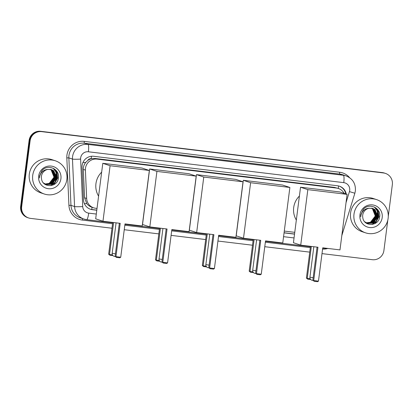 <?xml version="1.0" encoding="UTF-8"?>
<svg xmlns="http://www.w3.org/2000/svg" width="413" height="413" viewBox="0 0 413 413"><rect width="100%" height="100%" fill="white"/><g stroke="black" fill="none" stroke-linecap="round" stroke-linejoin="round"><path stroke-width="0.62" d="M87.788 160.44A10.501 10.31 -71.6 0 1 91.381 158.726L91.206 158.706A3.5 3.438 108.4 0 0 87.788 160.44L85.703 162.454C84.061 164.498 83.271 166.821 83.338 169.423L84.598 197.765L86.756 203.583C88.15 205.395 89.92 206.634 92.068 207.29A10.501 1.967 -83.1 0 1 91.717 209.505M344.143 193.398A10.501 10.31 108.4 0 0 338.35 188.478L334.463 187.399L95.145 158.473L91.381 158.726M338.35 188.478A10.501 10.31 108.4 0 0 336.373 188.034L97.05 159.108A10.501 10.31 108.4 0 0 85.398 170.11L86.658 198.452A10.501 10.31 108.4 0 0 95.646 208.271L97.014 208.436M284.283 231.073L294.758 232.338M111.985 228.229L30.572 218.389A10.501 10.31 -71.6 0 1 21.662 206.743L30.108 140.812L29.602 140.647A10.501 10.31 -71.6 0 1 41.181 131.473L382.934 172.779A10.501 10.31 -71.6 0 1 384.916 173.223A10.501 10.31 -71.6 0 0 382.934 172.779L41.181 131.473A10.501 10.31 -71.6 0 0 29.602 140.647L21.156 206.572L29.602 140.647L29.096 140.477A10.501 10.31 -71.6 0 1 40.67 131.303L382.428 172.608A10.501 10.31 -71.6 0 1 384.41 173.057L385.422 173.393A10.501 10.31 -71.6 0 1 392.35 184.596L388.277 216.397M28.59 217.945L28.084 217.78A10.501 10.31 -71.6 0 1 21.156 206.572A10.501 10.31 -71.6 0 0 28.084 217.78L27.578 217.61A10.501 10.31 -71.6 0 1 20.65 206.407L29.096 140.477M346.28 194.11A10.501 10.31 108.4 0 0 337.467 185.757L93.699 156.295A10.501 10.31 108.4 0 0 82.048 167.291L83.498 199.887A10.501 10.31 108.4 0 0 92.481 209.706L96.781 210.227M339.192 186.124A10.501 10.31 -71.6 0 1 345.774 193.94M387.797 220.15L383.904 250.526A10.501 10.31 -71.6 0 1 372.33 259.7L321.995 253.613M30.108 140.812A10.501 10.31 -71.6 0 1 41.687 131.644L383.44 172.949A10.501 10.31 -71.6 0 1 385.422 173.393M309.735 252.131L264.774 246.7M252.513 245.219L217.935 241.037M205.669 239.555L171.09 235.374M158.829 233.892L124.251 229.716M284.056 232.865L294.531 234.13M96.797 210.124L91.975 209.541A10.501 10.31 -71.6 0 1 90.246 209.174M294.546 234.021L284.072 232.756M353.993 214.161A17.506 17.181 -71.6 0 1 376.589 199.613A17.506 17.181 -71.6 0 1 388.137 218.286A17.506 17.181 -71.6 0 1 365.541 232.834A17.506 17.181 -71.6 0 1 353.993 214.161M365.541 232.834L362.118 231.693A17.506 17.181 -71.6 0 1 350.57 213.02A17.506 17.181 -71.6 0 1 373.166 198.477L376.589 199.613M362.79 217.574C363.786 227.078 378.638 226.376 379.614 217.171C381.689 208.09 369.119 202.324 363.342 209.334L360.802 214.941L360.735 216.846L361.039 214.956C362.32 210.806 365.015 208.57 369.114 208.245A7.914 7.764 -71.6 0 0 362.79 217.574M382.195 217.568A11.414 11.203 -71.6 0 1 369.614 227.537A11.414 11.203 -71.6 0 1 359.935 214.879A11.414 11.203 -71.6 0 1 372.516 204.91A11.414 11.203 -71.6 0 1 382.195 217.568M367.363 223.33L372.841 223.077L377.704 216.799L374.849 209.587L372.763 208.451M364.658 221.724L367.467 223.366L373.042 223.144L377.905 216.866L375.05 209.654L372.862 208.482L369.114 208.245M366.966 223.18L372.036 222.814L376.899 216.531L374.044 209.319L372.356 208.333M367.069 223.221L372.237 222.875L377.1 216.598L374.245 209.386L372.454 208.358M366.579 223.01L371.235 222.545L376.093 216.262L373.244 209.05L371.937 208.24M366.677 223.051L371.437 222.612L376.295 216.329L373.445 209.117L372.041 208.26M366.197 222.814L370.43 222.277L375.288 215.994L372.438 208.782L371.514 208.173M366.29 222.865L370.631 222.344L375.489 216.061L372.64 208.849L371.623 208.188M372.521 208.379L375.789 215.947M374.245 222.318L377.384 216.195L377.353 213.072M372.345 224.46L376.279 221.177L378.189 216.464L377.59 211.27L374.524 207.114M375.21 223.423L378.995 216.732L376.135 208.095M373.801 222.597L377.286 216.159L377.167 212.597M372.087 224.502L376.124 221.218L378.091 216.427L377.477 211.208L374.379 207.047M374.741 223.67L378.897 216.696L378.447 211.926L375.866 207.899M32.725 175.329A17.506 17.181 -71.6 0 1 55.321 160.781A17.506 17.181 -71.6 0 1 66.865 179.454A17.506 17.181 -71.6 0 1 44.268 194.002A17.506 17.181 -71.6 0 1 32.725 175.329M44.268 194.002L40.846 192.866A17.506 17.181 -71.6 0 1 29.302 174.193A17.506 17.181 -71.6 0 1 51.899 159.645L55.321 160.781M41.517 178.741C42.518 188.245 57.371 187.543 58.347 178.339C60.417 169.263 47.851 163.491 42.069 170.502L39.534 176.108L39.462 178.013L39.767 176.129C41.052 171.978 43.742 169.738 47.841 169.413A7.914 7.764 -71.6 0 0 41.517 178.741M60.923 178.736A11.414 11.203 -71.6 0 1 48.347 188.705A11.414 11.203 -71.6 0 1 38.667 176.046A11.414 11.203 -71.6 0 1 51.243 166.083A11.414 11.203 -71.6 0 1 60.923 178.736M46.096 184.497L51.573 184.25L56.436 177.967L53.582 170.755L51.491 169.619M43.391 182.897L46.194 184.534L51.775 184.317L56.638 178.034L53.783 170.822L51.594 169.65L47.841 169.413M45.698 184.348L50.768 183.981L55.631 177.698L52.776 170.486L51.083 169.506M45.797 184.389L50.969 184.048L55.832 177.766L52.978 170.554L51.186 169.531M45.306 184.177L49.963 183.713L54.826 177.43L51.971 170.218L50.665 169.413M45.404 184.224L50.164 183.78L55.027 177.497L52.172 170.285L50.773 169.433M44.924 183.981L49.157 183.444L54.02 177.167L51.166 169.95L50.241 169.34M45.022 184.033L49.359 183.511L54.222 177.229L51.367 170.017L50.35 169.356M51.248 169.547L54.516 177.12M52.972 183.486L56.116 177.363L56.08 174.24M51.073 185.633L55.012 182.345L56.922 177.631L56.318 172.438L53.251 168.287M53.938 184.59L57.727 177.9L54.862 169.268M52.534 183.77L56.013 177.332L55.9 173.77M50.82 185.669L54.857 182.386L56.818 177.6L56.209 172.376L53.112 168.22M53.473 184.843L57.624 177.869L57.18 173.093L54.593 169.072M296.333 220.046A19.256 18.9 -71.6 0 1 293.695 207.543A19.256 18.9 -71.6 0 1 299.41 196.046M317.958 247.237L313.694 280.551L318.469 281.129L322.739 247.815L339.982 249.901L347.096 194.378L307.83 189.634L300.721 245.152L317.958 247.237M317.086 247.134L312.842 280.267L313.694 280.551L314.159 281.284L317.571 281.697L318.469 281.129M300.721 245.152L293.431 242.73L300.54 187.208L339.806 191.952L347.096 194.378M307.83 189.634L300.54 187.208M314.159 281.284L312.842 280.267M310.7 279.503L307.721 279.142L306.405 278.125L310.478 246.334M306.405 278.125L307.251 278.408L311.345 246.437M307.721 279.142L307.251 278.408L310.184 278.76M260.737 240.32L256.473 273.633L261.253 274.211L265.518 240.898L282.76 242.983L289.874 187.461L250.608 182.716L243.5 238.239L260.737 240.32M259.865 240.216L255.621 273.349L256.473 273.633L256.938 274.366L260.35 274.779L261.253 274.211M243.5 238.239L236.21 235.813L243.319 180.29L282.585 185.039L289.874 187.461M250.608 182.716L243.319 180.29M256.938 274.366L255.621 273.349M253.479 272.585L250.5 272.224L249.184 271.207L253.257 239.416M249.184 271.207L250.03 271.491L254.129 239.519M250.5 272.224L250.03 271.491L252.963 271.847M213.898 234.661L209.628 267.97L214.409 268.548L218.678 235.234L235.916 237.32L243.03 181.803L203.769 177.053L196.655 232.576L213.898 234.661M213.025 234.553L208.782 267.691L209.628 267.97L210.098 268.708L213.511 269.116L214.409 268.548M196.655 232.576L189.366 230.149L196.48 174.632L235.74 179.376L243.03 181.803M203.769 177.053L196.48 174.632M210.098 268.708L208.782 267.691M206.639 266.922L203.655 266.566L202.339 265.549L206.412 233.753M202.339 265.549L203.191 265.827L207.285 233.861M203.655 266.566L203.191 265.827L206.118 266.184M167.053 228.998L162.789 262.312L167.57 262.89L171.834 229.576L189.077 231.657L196.19 176.139L156.925 171.395L149.816 226.913L167.053 228.998M166.181 228.89L161.937 262.028L162.789 262.312L163.254 263.045L166.666 263.458L167.57 262.89M149.816 226.913L142.526 224.491L149.635 168.969L188.901 173.713L196.19 176.139M156.925 171.395L149.635 168.969M163.254 263.045L161.937 262.028M159.795 261.264L156.816 260.902L155.5 259.885L159.573 228.095M155.5 259.885L156.346 260.169L160.445 228.198M156.816 260.902L156.346 260.169L159.279 260.52M98.588 196.149A19.256 18.9 -71.6 0 1 95.95 183.64A19.256 18.9 -71.6 0 1 101.66 172.144M120.214 223.335L115.945 256.649L120.725 257.227L124.994 223.913L142.232 225.999L149.346 170.476L110.085 165.732L102.971 221.254L120.214 223.335M119.342 223.232L115.098 256.365L115.945 256.649L116.414 257.382L119.827 257.795L120.725 257.227M102.971 221.254L95.682 218.828L102.796 163.305L142.057 168.055L149.346 170.476M110.085 165.732L102.796 163.305M116.414 257.382L115.098 256.365M112.956 255.601L109.972 255.239L108.655 254.222L112.728 222.431M108.655 254.222L109.507 254.506L113.601 222.535M109.972 255.239L109.507 254.506L112.434 254.862M82.925 162.557A10.501 0.728 -2.5 0 0 85.703 162.454M338.252 188.447A10.501 1.967 -83.1 0 0 338.51 185.938M84.376 203.661A10.501 0.728 -2.5 0 0 86.756 203.583M91.206 158.706A10.501 1.967 -83.1 0 0 91.459 156.274M334.463 187.399L336.373 188.034M84.598 197.765L86.658 198.452M83.338 169.423L85.398 170.11M95.145 158.473L97.05 159.108M40.67 131.303L41.687 131.644M382.428 172.608L383.44 172.949M20.65 206.407L21.662 206.743M346.032 202.675L349.439 191.601A7 6.871 108.4 0 0 343.761 182.644L88.382 151.778A7 6.871 108.4 0 0 80.618 159.108L82.724 206.583A7 6.871 108.4 0 0 88.718 213.129L96.296 214.048M82.724 206.583A7 0.485 -2.5 0 1 74.577 206.552L72.471 159.077A14.001 13.748 -71.6 0 1 88.005 144.416L343.384 175.282A14.001 13.748 -71.6 0 1 346.022 175.871L342.413 174.673A14.001 13.748 108.4 0 0 339.77 174.079L84.391 143.213A14.001 13.748 108.4 0 0 68.857 157.88L70.964 205.349A14.001 13.748 108.4 0 0 80.303 217.852L83.916 219.055A14.001 13.748 -71.6 0 1 74.577 206.552L70.964 205.349L68.93 205.344L66.818 157.869A15.756 15.462 -71.6 0 1 84.298 141.37L339.672 172.236A1.75 0.325 -83.1 0 0 339.77 174.079L343.384 175.282A7 1.311 96.9 0 1 343.761 182.644M66.818 157.869L68.857 157.88L72.471 159.077A7 0.485 -2.5 0 0 80.618 159.108M339.672 172.236A15.756 15.462 -71.6 0 1 349.594 177.673M327.096 248.667A15.756 15.462 -71.6 0 1 322.579 249.075M310.313 247.619L265.353 242.188M253.092 240.707L218.513 236.525M206.247 235.043L171.669 230.862M159.408 229.38L124.829 225.204M112.563 223.722L82.409 220.077A15.756 15.462 -71.6 0 1 68.93 205.344M88.382 151.778A7 1.311 96.9 0 0 88.005 144.416L84.391 143.213A1.75 0.325 -83.1 0 1 84.298 141.37M86.56 219.649A14.001 13.748 -71.6 0 1 83.916 219.055L86.606 219.659A7 1.311 96.9 0 1 86.56 219.649M283.566 236.68L294.041 237.945M82.739 218.663A1.75 0.325 -83.1 0 0 82.409 220.077M88.718 213.129A7 1.311 96.9 0 1 86.606 219.659L112.682 222.808M326.322 248.249A7 1.311 96.9 0 1 325.852 248.574A7 1.311 96.9 0 1 325.8 248.564M349.439 191.601L354.865 193.238L341.809 235.622M91.975 209.541L92.481 209.706M313.828 246.737L309.926 277.19L313.173 277.706M256.607 239.824L252.704 270.272L255.952 270.794M209.763 234.161L205.865 264.609L209.107 265.131M162.923 228.497L159.02 258.951L162.268 259.467M116.079 222.834L112.181 253.288L115.423 253.804M91.758 207.192L93.663 207.827M354.865 193.238L355.376 190.878C355.815 183.63 352.697 178.628 346.022 175.871M124.943 224.29L159.521 228.472M171.787 229.953L206.366 234.135M218.627 235.616L253.205 239.793M265.471 241.275L310.426 246.711M322.692 248.192L329.094 248.585M309.926 277.19A2.798 2.798 0 0 0 312.904 280.339M252.704 270.272A2.798 2.798 0 0 0 255.683 273.421M205.865 264.609A2.798 2.798 0 0 0 208.844 267.758M159.02 258.951A2.798 2.798 0 0 0 161.999 262.1M112.181 253.288A2.798 2.798 0 0 0 115.16 256.437"/></g></svg>
